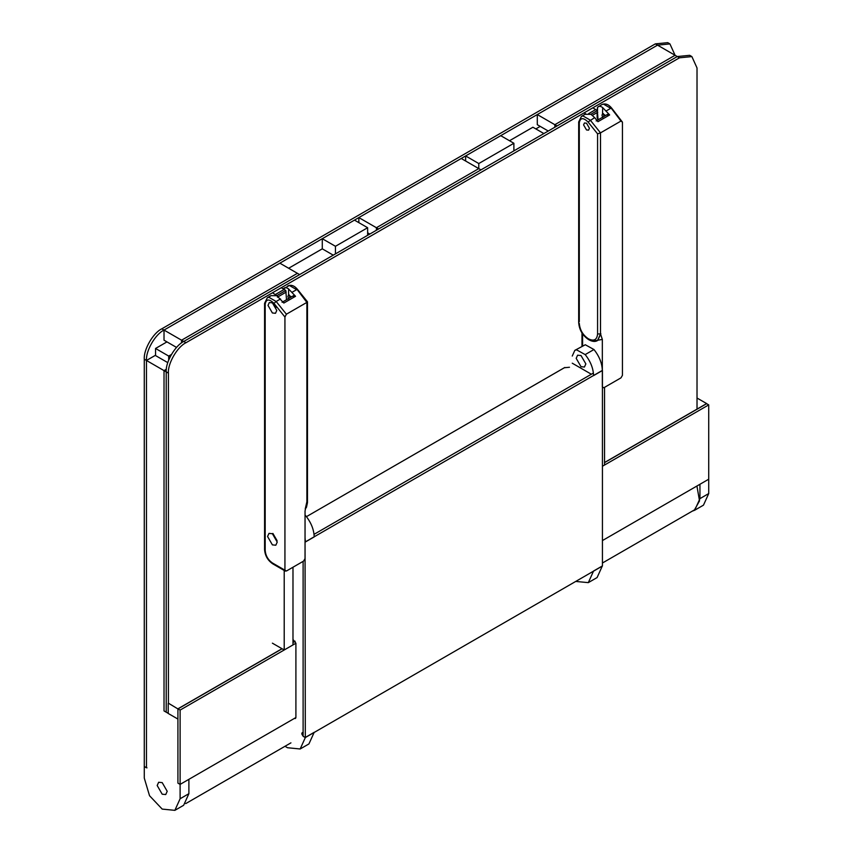<?xml version="1.0" encoding="UTF-8"?>
<svg xmlns="http://www.w3.org/2000/svg" width="853" height="853" viewBox="0 0 853 853"><rect width="100%" height="100%" fill="white"/><g stroke="black" fill="none" stroke-linecap="round" stroke-linejoin="round"><path stroke-width="1.28" d="M535.833 128.92L540.226 126.383M543.883 133.558L532.912 127.225L509.508 140.734M513.89 150.874L513.89 143.272L500.732 135.67L465.631 155.939L478.789 163.541L478.789 168.606L376.408 227.719L358.846 217.59L461.238 158.477L480.985 169.875L378.593 228.988L376.408 227.719L376.408 230.257L376.408 227.719L478.789 168.606M513.89 143.272L478.789 163.541M465.631 161.004L465.631 155.939M367.632 235.321L367.632 227.719L354.464 220.117L322.285 238.701L335.453 246.293L335.453 253.895M367.632 227.719L335.453 246.293M333.256 255.164L322.285 248.831L322.285 238.701M288.645 268.258L322.285 248.831M170.11 356.895L168.702 356.074L168.702 360.03L168.702 356.074L171.378 354.528L168.702 356.074L155.545 348.472L166.953 341.893M155.545 355.573L155.545 348.472M161.835 328.8L164.021 330.068C155.342 334.173 145.692 350.892 146.471 360.467L146.471 767.796L144.274 766.538L144.274 359.198C143.496 349.623 153.145 332.905 161.835 328.8L655.339 43.876L667.75 42.65L669.936 43.919L657.524 45.145L164.021 330.068L279.869 263.182L297.42 273.323L181.572 340.198L181.572 342.895L181.572 340.198L164.021 330.068L164.021 340.198L176.55 347.427M177.925 718.951L177.925 783.129L180.111 784.397L180.111 798.749L174.865 810.35L162.198 809.092L149.531 795.721L144.274 778.064L144.274 766.538L146.993 767.849M675.075 55.274L677.271 56.543L557.041 125.956L554.845 124.698L554.845 127.225L554.845 124.698L675.075 55.274L554.845 124.698L537.294 114.558L657.524 45.145L675.075 55.274L669.936 43.919M694.694 510.233L703.469 505.157L708.726 493.556L708.726 479.205L699.95 484.269L699.95 498.632L694.694 510.233L692.21 511.182M157.176 785.506L162.198 794.196L165.738 794.548L167.209 791.296L162.198 782.617L158.647 782.265L157.176 785.506M282.108 648.781L177.925 708.928L177.925 783.129L180.111 784.397L188.886 779.322L188.886 793.685L183.64 805.285L174.865 810.35M146.471 767.796L146.471 360.467L164.021 370.607L164.021 710.922L168.212 713.343M697.018 408.267L697.018 67.952L691.879 56.586L689.682 55.317L677.271 56.543L183.768 341.467L299.616 274.591L297.42 273.323L181.572 340.198L183.768 341.467C175.089 345.572 165.439 362.29 166.218 371.865L166.218 712.191L164.021 710.922L164.021 370.607L166.356 369.253L164.021 370.607L166.218 371.865L166.218 712.191L168.414 713.46M144.274 359.198L146.471 360.467L155.246 355.402L167.774 362.632M537.294 114.558L537.294 124.698L548.266 131.031M358.846 217.59L358.846 222.654M369.818 234.053L367.632 232.784M564.878 367.451L306.44 516.662L564.302 367.76L569.473 367.248M691.879 56.586L679.468 57.812L185.965 342.735C177.285 346.84 167.625 363.559 168.414 373.134L168.414 703.448M602.431 540.567L708.726 479.205L708.726 404.887L602.431 466.25L604.532 465.045L604.532 387.358M604.532 462.518L706.529 403.629L708.726 404.887M282.012 648.717L177.925 708.811L180.111 710.08L180.111 784.397L295.906 717.544L295.479 718.493L294.445 718.386M292.984 642.384L295.042 641.189M292.984 639.473L295.906 643.226L180.111 710.08M697.018 398.02L706.732 403.629L604.532 462.635M295.117 641.275L292.984 642.501M177.925 708.928L168.414 703.203M168.212 703.32L168.212 713.46L177.925 719.068M272.395 643.173L284.209 649.986L292.984 644.921L292.984 567.224M284.209 649.986L284.209 570.454M286.523 299.723L285.787 290.468L281.277 287.706L272.502 292.771L277.406 296.023M598.07 119.857L597.335 110.602L592.824 107.83L584.049 112.905L585.83 113.929M284.998 746.29L287.493 747.729L300.16 748.987L305.417 737.387L314.192 732.322L308.935 743.923L300.16 748.987M303.22 736.118C301.333 733.911 301.333 732.78 303.22 732.748M302.186 732.642L303.114 732.684M305.043 537.848L305.417 541.975L314.192 536.91C313.947 529.617 311.153 522.612 305.811 515.884L305.043 515.02M295.906 643.226L295.906 717.544M576.191 358.335L577.609 355.2L581.021 355.541L585.851 363.911L584.433 367.035L581.021 366.694L576.191 358.335M575.743 581.437L588.314 582.631L593.56 571.03L602.335 565.965L597.089 577.566L588.314 582.631M574.815 350.37L576.521 349.815L585.179 354.592C590.521 361.32 593.315 368.325 593.56 375.619L602.335 370.554C602.09 363.261 599.296 356.255 593.955 349.527L585.297 344.751L574.815 350.37L572.246 356.053M572.246 363.197L591.364 374.232L314.043 534.341L593.411 373.049M305.043 541.772L305.31 737.568L602.431 566.019L602.431 370.373L305.31 541.922M303.114 561.37L303.114 736.299L305.31 737.568M268.013 305.385L269.292 302.538L272.395 302.847L276.788 310.449L275.498 313.286L272.395 312.976L268.013 305.385M272.395 302.847L276.788 310.449M274.687 304.916L276.137 307.432M289.849 297.804L289.316 294.989M288.591 298.987L287.887 296.439L288.591 295.01L288.591 288.954L295.543 296.29L293.347 296.481M269.911 296.46L270.945 295.639L276.894 295.703L283.836 303.039L295.543 296.29M272.896 533.434L277.086 540.663M288.591 288.954C286.416 287.344 284.699 287.237 283.431 288.655L283.281 288.868M267.575 536.516L272.395 544.875L275.818 545.216L277.225 542.092L272.395 533.722L268.983 533.381L267.575 536.516M288.431 295.074L291.491 296.855M292.248 292.195L296.641 289.657L289.327 285.435L283.431 288.954M306.504 503.675L305.043 511.064L305.043 558.566L303.583 561.103L286.395 571.03L284.934 570.177L284.934 317.017L286.395 314.213L306.877 302.399L306.877 503.473L305.31 508.527M286.395 571.03L272.395 562.948C268.055 559.909 265.646 555.74 265.187 550.452L265.187 304.148C266.189 298.934 269.121 298.667 273.962 303.369L284.934 317.017M306.877 301.685L306.877 302.399L306.877 301.685M603.423 113.641L603.956 116.456M583.58 124.879L586.512 129.944L588.581 130.146L589.434 128.259L586.512 123.184L584.444 122.981L583.58 124.879M607.453 115.134L609.65 114.942L602.698 107.606L602.538 113.726M597.132 110.453L597.537 107.307L601.919 104.556C605.31 103.149 608.552 104.322 611.622 108.054L622.445 122.15L620.984 121.051L600.501 132.865L600.501 333.939L602.335 339.43L602.335 386.931L603.796 387.774L620.984 377.858L622.445 375.32L622.445 122.15M605.598 115.507L602.698 113.662L601.994 115.091L602.698 117.639M597.537 110.805L597.537 107.307C598.806 105.889 600.523 105.996 602.698 107.606M594.658 117.597L591.001 114.355L585.051 114.291L581.437 116.381L582.951 115.912L590.265 120.134L600.501 132.865L597.58 133.846L588.069 122.022L594.658 117.597L597.942 121.691L609.65 114.942M602.335 386.931L603.796 387.774M696.922 486.018L699.524 500.871L694.491 509.87L602.431 563.012M657.524 45.145L655.339 43.876M708.726 493.556L699.95 498.632M180.111 798.749L188.886 793.685M166.218 371.865L168.414 373.134M183.768 341.467L185.965 342.735M677.271 56.543L679.468 57.812M284.209 289.402L275.434 294.466M285.787 290.468L277.001 295.543M286.213 292.089L277.438 297.153M595.757 109.525L588.559 113.684M597.335 110.602L590.894 114.313M597.761 112.223L592.398 115.315M305.043 516.332L305.811 515.884M585.179 354.592L593.955 349.527M286.395 314.213L276.159 301.482L273.962 303.369M265.187 302.463L265.187 304.148M280.552 298.945L276.159 301.482L268.844 297.26L267.33 297.729L270.945 295.639M265.187 548.767L265.187 550.452M273.866 563.79L272.395 562.948M297.366 289.849L306.877 302.399M306.877 501.777L305.246 508.921M597.537 112.425L597.537 118.823M582.588 333.886L582.588 345.881M602.335 339.43L593.144 341.04M597.686 340.464L600.875 333.736M620.984 121.051L611.473 108.502M606.355 110.847L610.748 108.31L603.434 104.087L601.919 104.556M588.069 122.022C583.228 117.319 580.296 117.586 579.294 122.8L579.294 121.115M579.294 122.8L579.294 321.698M579.294 323.383C579.859 329.823 582.78 334.888 588.069 338.588L590.265 339.857M588.805 339.014C594.093 341.424 597.025 339.729 597.58 333.939L600.501 333.939L597.505 340.571C595.277 341.904 592.515 341.69 589.231 339.952L588.506 339.537C582.503 335.442 579.23 329.78 578.686 322.541L578.686 121.958L581.437 116.381M597.58 333.939L597.58 133.846M293.773 295.533L282.076 302.293M285.36 571.126L272.832 563.886C267.778 560.464 265.027 555.698 264.579 549.609L264.579 303.305L267.33 297.729M287.813 285.904C291.204 284.497 294.445 285.67 297.516 289.402L307.453 301.77M307.485 301.834L307.485 502.62L306.451 507.343L305.225 509.049M596.183 120.945L607.88 114.185M597.132 113.001L597.132 117.778M581.981 346.233L581.981 332.958M185.719 803.611L290.937 742.856"/></g></svg>
